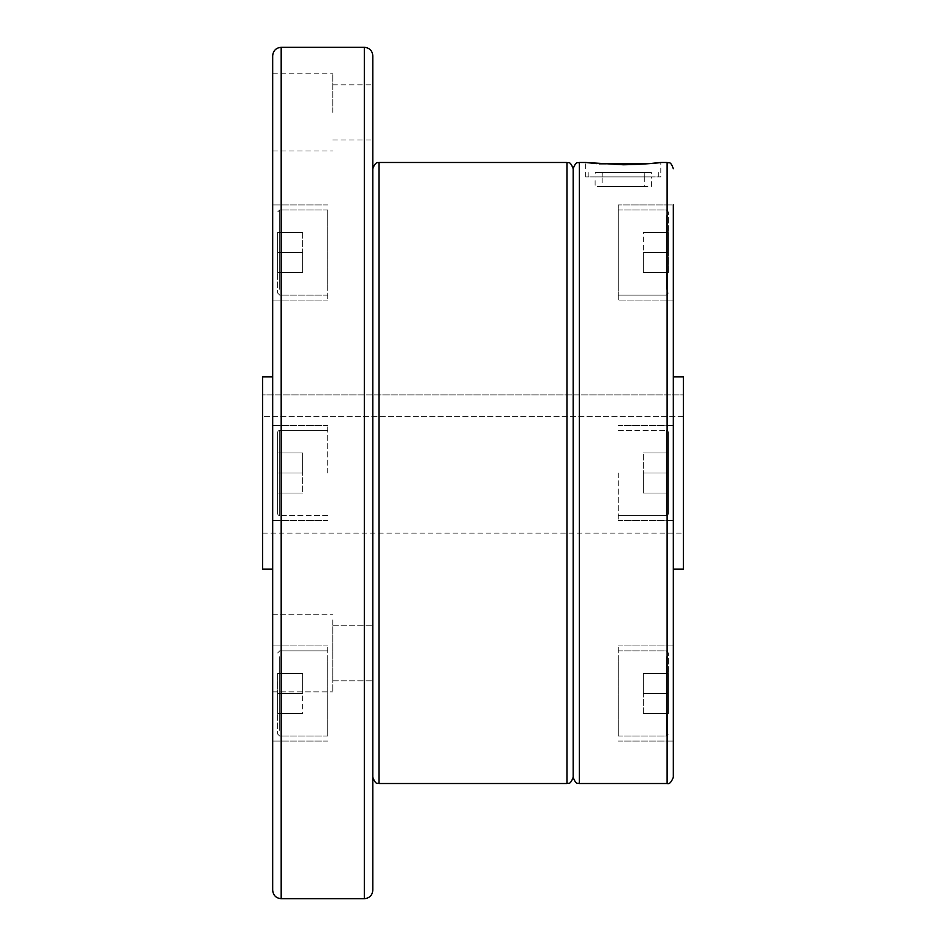 <?xml version="1.0" encoding="UTF-8"?>
<svg xmlns="http://www.w3.org/2000/svg" width="946" height="946" viewBox="0 0 946 946"><rect width="100%" height="100%" fill="white"/><g stroke="black" fill="none" stroke-linecap="round" stroke-linejoin="round"><path stroke-width="0.71" stroke-dasharray="4.73 3.55" d="M262.657 376.839L262.657 569.161M272.673 55.814L272.673 890.186M372.83 890.186L372.83 55.814M573.17 777.305L573.17 168.695M596.69 163.623L599.185 163.835M649.807 163.623L660.805 162.487L660.805 176.89L585.68 176.89L660.805 176.89M673.327 777.305L673.327 376.839M673.327 300.071L618.235 300.071L673.327 300.071L673.327 204.915L673.327 300.071L673.327 204.915L673.327 300.071L673.327 204.915L618.235 204.915L618.235 300.071L618.235 204.915L618.235 300.071L618.235 204.915L673.327 204.915M683.343 569.161L683.343 376.839M683.343 416.335L262.657 416.335L683.343 416.335L683.343 394.872L262.657 394.872L262.657 416.335L262.657 394.872L683.343 394.872L683.343 416.335M327.765 211.289L327.765 300.071L327.765 211.289M272.673 293.698L272.673 204.915L272.673 293.698M327.765 289.358L327.765 209.929L327.765 289.358M277.675 232.208L277.675 293.059L277.675 232.208M327.765 473L327.765 425.416L327.765 473M279.685 430.43A1.998 1.998 0 0 0 277.675 432.428L277.675 513.572A1.998 1.998 0 0 0 279.685 515.57A1.998 1.998 0 0 1 277.675 513.572L277.675 432.428A1.998 1.998 0 0 1 279.685 430.43L279.685 515.57L279.685 430.43L279.685 515.57L279.685 430.43L327.765 430.43L279.685 430.43M327.765 734.711L327.765 645.929L327.765 734.711M272.673 652.302L272.673 741.085L272.673 652.302M327.765 656.642L327.765 736.071L327.765 656.642M277.675 673.221L277.675 734.072L277.675 673.221M618.235 289.358L618.235 209.929L618.235 289.358M668.325 272.779L668.325 211.928L668.325 272.779M618.235 473L618.235 520.584L618.235 473M666.315 515.57A1.998 1.998 0 0 0 668.325 513.572L668.325 432.428A1.998 1.998 0 0 0 666.315 430.43A1.998 1.998 0 0 1 668.325 432.428L668.325 513.572A1.998 1.998 0 0 1 666.315 515.57L666.315 430.43L666.315 515.57L666.315 430.43L666.315 515.57L618.235 515.57L666.315 515.57M618.235 734.711L618.235 645.929L618.235 734.711M673.327 652.302L673.327 741.085L673.327 652.302M618.235 656.642L618.235 736.071L618.235 656.642M668.325 713.792L668.325 652.941L668.325 713.792M602.176 186.528L595.093 186.528L595.093 176.89L602.176 176.89L602.176 186.528L651.392 186.528L651.392 176.89L644.309 176.89L644.309 186.528L651.392 186.528M332.767 112.408L332.767 73.847L332.767 112.408M332.767 84.856L372.83 84.856L372.83 112.408M272.673 112.408L272.673 73.847L272.673 112.408M332.767 629.445L332.767 680.836L332.767 629.445M372.83 677.147L372.83 625.755L372.83 677.147M272.673 619.902L272.673 691.857L272.673 619.902M332.767 619.902L332.767 691.857L332.767 619.902M602.176 176.89L602.259 172.503L651.321 172.503L651.392 176.89M644.309 186.528L595.093 186.528M644.309 176.89L644.238 172.503L595.176 172.503L595.093 176.89M602.259 172.503L651.321 172.503M602.259 176.89L651.321 176.89M644.238 172.503L595.176 172.503M644.238 176.89L595.176 176.89M668.325 252.499L668.325 232.456L643.28 232.456L643.28 272.531L643.28 232.456L668.325 232.456L668.325 252.499L643.28 252.499L643.28 272.531L643.28 252.499L668.325 252.499L668.325 232.456L643.28 232.456L668.325 232.456L668.325 252.499L643.28 252.499L668.325 252.499L668.325 272.531L643.28 272.531L668.325 272.531L668.325 252.499M668.325 493.032L668.325 473L643.28 473L643.28 493.032L643.28 452.968L643.28 493.032L643.28 473L668.325 473L668.325 493.032L643.28 493.032L668.325 493.032L643.28 493.032L668.325 493.032L668.325 452.968L643.28 452.968L668.325 452.968L668.325 473L668.325 432.428L668.325 473L643.28 473L668.325 473L668.325 452.968L668.325 493.032M668.325 513.572L668.325 473L668.325 513.572M668.325 713.544L643.28 713.544L643.28 673.469L643.28 713.544L668.325 713.544L668.325 693.501L668.325 713.544L643.28 713.544L668.325 713.544L668.325 693.501L643.28 693.501L643.28 673.469L643.28 693.501L668.325 693.501L668.325 673.469L668.325 713.544M668.325 673.469L643.28 673.469L668.325 673.469L668.325 693.501L643.28 693.501L668.325 693.501L668.325 673.469L643.28 673.469L668.325 673.469M668.325 452.968L643.28 452.968L668.325 452.968M668.325 272.531L643.28 272.531L668.325 272.531M277.675 232.456L302.72 232.456L302.72 272.531L302.72 232.456L277.675 232.456L277.675 252.499L277.675 232.456L302.72 232.456L277.675 232.456L277.675 252.499L302.72 252.499L302.72 272.531L302.72 252.499L277.675 252.499L277.675 272.531L277.675 232.456M277.675 272.531L302.72 272.531L277.675 272.531L277.675 252.499L302.72 252.499L277.675 252.499L277.675 272.531L302.72 272.531L277.675 272.531M277.675 452.968L277.675 473L302.72 473L302.72 452.968L302.72 493.032L302.72 452.968L302.72 473L277.675 473L277.675 452.968L302.72 452.968L277.675 452.968L302.72 452.968L277.675 452.968L277.675 493.032L302.72 493.032L277.675 493.032L277.675 473L277.675 513.572L277.675 473L302.72 473L277.675 473L277.675 493.032L277.675 452.968M277.675 432.428L277.675 473L277.675 432.428M277.675 693.501L277.675 713.544L302.72 713.544L302.72 673.469L302.72 713.544L277.675 713.544L277.675 693.501L302.72 693.501L302.72 673.469L302.72 693.501L277.675 693.501L277.675 713.544L302.72 713.544L277.675 713.544L277.675 693.501L302.72 693.501L277.675 693.501L277.675 673.469L302.72 673.469L277.675 673.469L277.675 693.501M277.675 673.469L302.72 673.469L277.675 673.469M277.675 493.032L302.72 493.032L277.675 493.032M272.673 473L272.673 569.161L272.673 473M281.187 898.7L281.187 47.3M364.316 898.7L364.316 47.3M379.05 783.513L379.05 162.487M566.95 783.513L566.95 162.487M579.378 783.513L579.378 162.487M667.119 783.513L667.119 162.487M279.685 273.784L279.685 215.629L279.685 273.784M279.685 289.358L279.685 231.214L279.685 289.358M279.685 714.786L279.685 656.642L279.685 714.786M279.685 672.216L279.685 730.371L279.685 672.216M279.685 231.214L279.685 209.929L279.685 231.214M666.315 231.214L666.315 289.358L666.315 231.214M666.315 273.784L666.315 215.629L666.315 273.784M666.315 672.216L666.315 730.371L666.315 672.216M666.315 656.642L666.315 714.786L666.315 656.642M666.315 714.786L666.315 736.071L666.315 714.786M327.765 204.915L272.673 204.915L327.765 204.915M327.765 295.069L279.685 295.069L277.675 293.059L279.685 295.069L327.765 295.069M327.765 425.416L272.673 425.416L327.765 425.416M327.765 515.57L279.685 515.57L327.765 515.57M327.765 645.929L272.673 645.929L327.765 645.929M327.765 736.071L279.685 736.071L277.675 734.072L279.685 736.071L327.765 736.071M279.685 650.931L277.675 652.941L279.685 650.931L327.765 650.931L279.685 650.931M327.765 741.085L272.673 741.085L327.765 741.085M327.765 520.584L272.673 520.584L327.765 520.584M327.765 300.071L272.673 300.071L327.765 300.071M327.765 209.929L279.685 209.929L277.675 211.928L279.685 209.929L327.765 209.929M618.235 209.929L666.315 209.929L668.325 211.928L666.315 209.929L618.235 209.929M666.315 295.069L668.325 293.059L666.315 295.069L618.235 295.069L666.315 295.069M618.235 520.584L673.327 520.584L618.235 520.584M618.235 430.43L666.315 430.43L618.235 430.43M618.235 741.085L673.327 741.085L618.235 741.085M618.235 650.931L666.315 650.931L668.325 652.941L666.315 650.931L618.235 650.931M618.235 645.929L673.327 645.929L618.235 645.929M618.235 736.071L666.315 736.071L668.325 734.072L666.315 736.071L618.235 736.071M618.235 425.416L673.327 425.416L618.235 425.416M272.673 73.847L332.767 73.847M332.767 680.836L372.83 680.836L332.767 680.836M272.673 691.857L332.767 691.857L272.673 691.857M272.673 614.734L332.767 614.734L272.673 614.734M332.767 625.755L372.83 625.755L332.767 625.755M272.673 150.97L332.767 150.97M332.767 139.949L372.83 139.949M658.31 176.89L658.31 172.503M588.187 176.89L588.187 172.503M585.68 176.89L585.68 162.487M262.657 533.095L683.343 533.095"/><path stroke-width="1.42" d="M272.673 569.161L262.657 569.161L262.657 376.839L272.673 376.839M372.83 55.814L372.83 890.186C372.334 895.354 369.496 898.192 364.316 898.7L364.316 47.3C369.496 47.808 372.334 50.646 372.83 55.814M272.673 473L272.673 55.814C273.181 50.646 276.019 47.808 281.187 47.3L281.187 898.7C276.019 898.192 273.181 895.354 272.673 890.186L272.673 473M372.83 777.305C376.094 785.984 377.868 782.508 379.05 783.513L379.05 162.487L566.95 162.487C568.132 163.492 569.906 160.016 573.17 168.695L573.17 777.305C576.421 785.972 578.231 782.519 579.378 783.513L667.119 783.513C669.2 784.459 671.27 782.389 673.327 777.305L673.327 204.915M599.185 163.835L649.807 163.623C673.765 160.737 655.424 164.297 623.248 164.77L585.68 162.487L596.69 163.623M673.327 569.161L683.343 569.161L683.343 376.839L673.327 376.839L673.327 300.071M372.83 112.408L372.83 84.856M566.95 162.487L566.95 783.513C568.097 782.519 569.906 785.972 573.17 777.305M573.17 168.695C576.421 160.016 578.195 163.492 579.378 162.487L579.378 783.513M660.805 162.487L667.119 162.487L667.119 783.513M281.187 47.3L364.316 47.3M379.05 162.487C378.79 163.055 375.704 160.442 372.83 168.695M579.378 162.487L585.68 162.487M667.119 162.487C668.751 163.587 670.3 160.193 673.327 168.695M379.05 783.513L566.95 783.513M281.187 898.7L364.316 898.7"/></g></svg>
